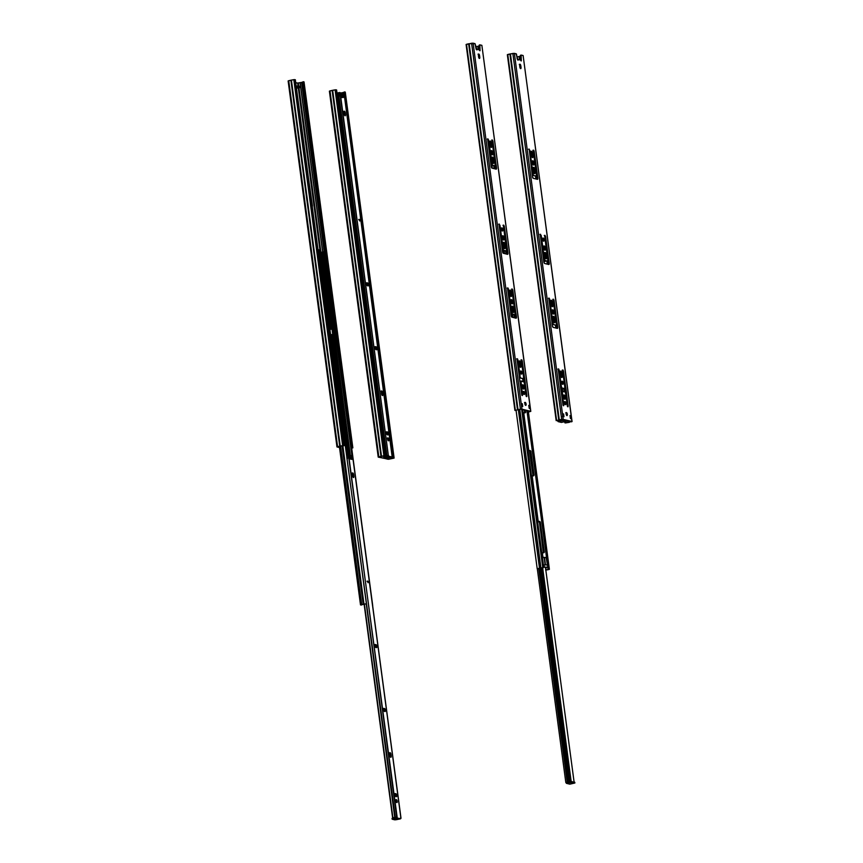 <?xml version="1.0" encoding="UTF-8"?>
<svg xmlns="http://www.w3.org/2000/svg" width="863" height="863" viewBox="0 0 863 863"><rect width="100%" height="100%" fill="white"/><g stroke="black" fill="none" stroke-linecap="round" stroke-linejoin="round"><path stroke-width="1.29" d="M533.28 164.887A2.147 0.82 78.4 0 0 533.42 163.258L534.078 163.129A2.147 0.82 -101.6 0 1 533.647 165.016A2.147 0.82 -101.6 0 1 532.352 162.697A2.147 0.82 -101.6 0 1 532.784 160.809A2.147 0.82 -101.6 0 1 534.078 163.129L533.42 163.258L532.449 161.036A2.147 0.82 78.4 0 1 533.42 163.258L533.269 164.909M566.15 412.924L567.228 413.657L567.045 415.588L566.15 412.924A1.532 0.583 78.4 0 1 566.689 414.38L566.646 415.394A1.532 0.583 78.4 0 0 566.689 414.38L567.347 414.24A1.532 0.583 -101.6 0 1 567.034 415.588A1.532 0.583 -101.6 0 1 566.106 413.938A1.532 0.583 -101.6 0 1 566.419 412.59A1.532 0.583 -101.6 0 1 567.347 414.24L566.689 414.38L566.117 412.902M565.189 404.434A1.564 0.593 78.4 0 0 565.233 403.399L565.901 403.269A1.564 0.593 -101.6 0 1 565.578 404.639A1.564 0.593 -101.6 0 1 564.629 402.956A1.564 0.593 -101.6 0 1 564.952 401.575A1.564 0.593 -101.6 0 1 565.901 403.269L565.233 403.399L564.65 401.888A1.564 0.593 78.4 0 1 565.233 403.399L565.125 404.607M563.744 395.232L565.168 396.505L564.92 399.245L563.766 397.735L563.744 395.232A2.179 0.831 78.4 0 1 564.682 397.476L564.531 399.148A2.179 0.831 78.4 0 0 564.682 397.476L565.351 397.336A2.179 0.831 -101.6 0 1 564.898 399.256A2.179 0.831 -101.6 0 1 563.582 396.904A2.179 0.831 -101.6 0 1 564.024 394.984A2.179 0.831 -101.6 0 1 565.351 397.336L564.682 397.476L563.69 395.211M562.406 384.24L562.471 384.078A1.564 0.593 78.4 0 0 562.514 383.043L563.183 382.902A1.564 0.593 -101.6 0 1 562.859 384.283A1.564 0.593 -101.6 0 1 561.921 382.589A1.564 0.593 -101.6 0 1 562.234 381.219A1.564 0.593 -101.6 0 1 563.183 382.902L562.514 383.043L561.932 381.532M553.161 313.938A2.147 0.82 78.4 0 0 553.302 312.309L553.97 312.169A2.147 0.82 -101.6 0 1 553.528 314.056A2.147 0.82 -101.6 0 1 552.234 311.737A2.147 0.82 -101.6 0 1 552.676 309.849A2.147 0.82 -101.6 0 1 553.97 312.169L553.302 312.309L552.331 310.076M544.639 250.054A2.147 0.82 78.4 0 0 544.78 248.425L545.448 248.296A2.147 0.82 -101.6 0 1 545.006 250.184A2.147 0.82 -101.6 0 1 543.712 247.864A2.147 0.82 -101.6 0 1 544.154 245.977A2.147 0.82 -101.6 0 1 545.448 248.296L544.78 248.425L543.809 246.203M543.312 241.122L543.377 240.96A1.564 0.593 78.4 0 0 543.42 239.925L544.089 239.785A1.564 0.593 -101.6 0 1 543.766 241.165A1.564 0.593 -101.6 0 1 542.816 239.472A1.564 0.593 -101.6 0 1 543.14 238.091A1.564 0.593 -101.6 0 1 544.089 239.785L543.42 239.925L542.838 238.415M568.814 422.32L568.027 422.439L567.8 420.766L567.897 422.46L568.814 422.32L568.631 420.971L568.814 422.32L569.537 422.126L569.407 421.166L569.537 422.126L571.047 421.565L568.814 422.32M520.616 56.203L519.192 56.494L519.645 59.849L519.192 56.494L519.99 56.365L520.475 60.054L520.357 56.278M569.31 422.32L565.341 422.913L565.999 422.784L565.837 421.511L565.999 422.784L565.384 421.597L565.535 422.665L564.866 422.805L564.726 421.737L565.416 422.935L569.31 422.32M557.358 420.41L559.267 419.839L510.432 53.894L558.739 419.947L509.914 53.991L507.768 54.498L556.592 420.443L507.347 54.682L556.182 420.637L557.358 420.41M556.915 420.518L558.512 420.141L556.915 420.518M517.174 56.829L517.703 59.536L517.174 56.829M558.609 420.119L560.152 419.806L558.609 420.119M569.31 421.133L569.44 422.147L569.31 421.133M519.073 56.516L519.515 59.817L519.073 56.516L517.336 56.818L519.073 56.516M567.671 420.734L567.897 422.46L567.671 420.734M566.16 422.773L567.897 422.46L566.16 422.773L565.988 421.478L566.16 422.773M570.065 415.901L570.562 418.382L570.065 415.901M571.284 421.629L562.536 419.461L571.328 421.651M561.889 419.494L560.152 419.806L561.889 419.494M523.14 55.696L572.061 421.554L571.457 421.824L563.194 419.321L514.37 53.377L512.849 53.452L561.673 419.407L563.194 419.321L514.37 53.377L516.214 53.83L517.455 59.471L518.134 60.119L518.048 59.45L517.768 60.032L517.261 58.706L516.462 54.056L514.262 53.355L510.432 53.894L559.267 419.839L561.673 419.407L512.849 53.452L507.422 54.725M520.874 60.151L518.048 59.45L520.874 60.151L520.961 60.82L520.313 55.739L520.616 55.221L520.335 56.117L520.993 55.976L521.274 55.081L520.616 55.221M518.048 59.45L517.498 59.579L518.048 59.45M520.864 60.281L520.335 56.117L520.993 55.976L521.317 60.906L521.133 55.124M563.28 416.581L562.611 414.013L563.615 413.96L562.956 414.1L563.28 416.581M534.305 173.625L533.399 167.649M532.277 156.386L531.543 151.295A1.564 0.593 -101.6 0 1 532.503 152.988L531.835 153.129A1.564 0.593 78.4 0 0 531.284 151.64L531.241 152.675A1.564 0.593 -101.6 0 1 531.554 151.295L532.503 152.988L532.935 156.246L532.277 156.386L531.835 153.129L532.503 152.988L532.935 156.246A1.564 0.593 -101.6 0 1 532.622 157.627A1.564 0.593 -101.6 0 1 531.673 155.933L531.241 152.675L532.007 157.066L532.935 156.246L532.255 157.444A1.564 0.593 78.4 0 0 532.277 156.386M556.937 328.35L553.194 299.741L556.462 323.345L557.131 323.215L554.089 300.378L553.42 300.507L554.089 300.378L557.131 323.215L556.462 323.345L556.657 324.164L557.325 324.035L557.131 323.215L557.056 327.153L557.714 327.012L557.325 324.035L557.714 327.012A1.564 0.593 -101.6 0 1 557.401 328.393A1.564 0.593 -101.6 0 1 557.293 328.382L553.161 327.368L557.412 328.382L557.714 327.012L557.056 327.153A1.564 0.593 78.4 0 1 556.969 328.307M555.535 325.157L552.428 323.938L548.836 298.663L552.104 322.266L552.773 322.136L549.72 299.299L548.9 299.407L549.72 299.299L552.773 322.136L552.104 322.266L552.956 322.956L552.773 322.136L552.363 323.625L552.956 322.956L552.805 324.499L553.463 324.369L553.032 323.485L553.463 324.369L552.805 324.499L555.578 325.135M561.489 377.422L560.594 371.446M562.471 384.078L562.514 383.043A1.564 0.593 78.4 0 0 561.953 381.554L563.054 382.309L562.87 384.283L561.953 381.554M564.736 388.684L564.78 386.851L564.736 388.684L560.928 387.66L558.523 368.933L560.411 385.675L558.307 369.882L558.782 369.062L560.637 386.149L561.295 386.02L559.17 370.087L561.295 386.02L560.637 386.149L561.479 386.797L561.295 386.02L560.874 387.401L561.479 386.797L561.241 388.134L561.91 388.005L561.543 387.271L561.91 388.005L561.241 388.134L564.111 388.803M563.14 405.524L561.479 391.554L565.114 391.867L565.729 393.884L565.168 391.888L562.288 391.176M567.509 406.602L562.644 370.529L562.881 370.011L563.539 371.166L562.644 370.756L564.78 386.753L562.665 370.95L563.14 370.13L564.995 387.228L565.653 387.088L563.539 371.166L565.653 387.088L564.995 387.228L565.837 387.875L565.653 387.088L565.179 388.016L565.901 393.452L566.57 393.323L565.837 387.875L566.57 393.323L565.923 394.208L566.57 393.323L565.923 394.208L567.498 406.041L568.167 405.901L566.592 394.067L567.951 406.84L565.74 393.981L567.336 405.89L562.708 370.691L567.466 406.322L568.167 405.901L568.027 406.807L567.53 406.462M552.05 306.624L551.144 300.658M553.151 313.949L553.302 312.309A2.147 0.82 78.4 0 0 552.374 310.108L553.798 311.349L553.55 314.046L552.406 312.557L552.385 310.087M554.186 322.665L553.28 316.689M547.013 261.284L543.906 260.054L540.551 234.261L544.251 258.264L543.582 258.393L540.54 235.556L541.198 235.416L544.434 259.083L543.582 258.393L544.251 258.264L544.51 259.612L543.841 259.741L544.434 259.083L544.283 260.626L544.941 260.486L544.51 259.612L544.877 260.464L547.617 261.155L544.283 260.626L547.056 261.262M548.415 264.477L544.769 235.459L545.567 236.494L544.693 236.279L544.985 235.34L545.567 236.494L548.609 259.332L547.94 259.472L544.898 236.635L545.567 236.494L548.803 260.151L547.94 259.472L548.803 260.151L549.192 263.139L548.534 263.269L548.134 260.292L548.803 260.151L549.192 263.139A1.564 0.593 -101.6 0 1 548.879 264.51A1.564 0.593 -101.6 0 1 548.771 264.51L544.639 263.495A1.564 0.593 -101.6 0 1 543.809 261.802L540.335 235.211L543.927 262.406L544.639 263.495L548.771 264.51L549.192 263.139L548.534 263.269A1.564 0.593 78.4 0 1 548.447 264.434M545.664 258.792L544.758 252.816M544.629 250.076L544.78 248.425A2.147 0.82 78.4 0 0 543.852 246.235L545.276 247.476L545.028 250.173L543.884 248.684L543.863 246.214M543.377 240.96L543.42 239.925A1.564 0.593 78.4 0 0 542.859 238.436L543.96 239.191L543.776 241.155L542.859 238.436M533.312 150.723L533.712 150.216L534.197 151.327L537.832 177.972L537.164 178.102L537.832 177.972L537.433 174.984L536.764 175.124L537.25 174.175L536.581 174.304L537.25 174.175L534.197 151.327L533.334 151.122L536.376 173.959L533.334 151.122L533.55 150.173L534.197 151.327L533.528 151.467L537.164 178.102A1.564 0.593 78.4 0 1 537.077 179.267L533.302 150.691M536.311 175.987L536.376 173.959L536.311 175.987L532.913 175.459L532.503 174.736L529.181 149.094L532.439 176.635L529.192 149.094L532.223 173.226L532.881 173.096L529.839 150.259L532.881 173.096L532.223 173.226L533.075 173.916L532.881 173.096L532.482 174.585L533.075 173.916L532.913 175.459L533.582 175.318L533.151 174.445L533.582 175.318L532.913 175.459L535.696 176.095M520.324 68.457L519.623 64.531M572.061 421.554L523.118 55.534L571.953 421.489L562.935 419.299L556.279 420.54M523.118 55.534L521.274 55.081L523.118 55.534M563.992 416.753L562.892 416.484L562.514 413.69L562.892 416.484L563.992 416.753L563.615 413.96L563.992 416.753M562.568 413.744L563.615 413.96L562.514 413.69L562.946 416.516L562.288 416.635M570.022 415.545L571.123 415.815L571.489 418.609L571.123 415.815L570.022 415.545L570.389 418.339L570.022 415.545M570.605 418.663L571.425 418.598M520.346 68.393A1.424 0.55 78.4 0 0 520.357 67.508L521.025 67.379A1.424 0.55 -101.6 0 1 520.734 68.63A1.424 0.55 -101.6 0 1 519.871 67.087L519.655 65.491A1.424 0.55 -101.6 0 1 519.947 64.24A1.424 0.55 -101.6 0 1 520.81 65.782L520.152 65.912A1.424 0.55 78.4 0 0 519.677 64.606M520.81 65.782L521.025 67.379L520.357 67.508L520.152 65.912L520.81 65.782L520.637 68.63L519.634 64.973L520.162 64.294L520.81 65.782M537.832 177.972A1.564 0.593 -101.6 0 1 537.509 179.342A1.564 0.593 -101.6 0 1 537.401 179.342L533.28 178.328L537.52 179.342L537.832 177.972M533.28 178.328A1.564 0.593 -101.6 0 1 532.439 176.635L533.28 178.328M545.772 257.584L546.441 257.454A1.564 0.593 -101.6 0 1 546.128 258.824A1.564 0.593 -101.6 0 1 545.179 257.142L544.747 253.873A1.564 0.593 -101.6 0 1 545.06 252.503A1.564 0.593 -101.6 0 1 546.009 254.186L545.34 254.326A1.564 0.593 78.4 0 0 544.78 252.837L545.427 252.676L546.009 254.186L546.441 257.454L545.772 257.584L545.34 254.326L546.009 254.186L546.473 258.026L545.761 258.652A1.564 0.593 78.4 0 0 545.772 257.584M547.832 260.432L544.693 236.279L547.832 260.432M554.262 322.503A1.564 0.593 78.4 0 0 554.294 321.457L554.963 321.327L554.758 322.643L554.024 322.136L553.269 317.757A1.564 0.593 -101.6 0 1 553.582 316.376A1.564 0.593 -101.6 0 1 554.531 318.069L553.863 318.199A1.564 0.593 78.4 0 0 553.302 316.71L554.305 317.185L554.963 321.327L554.294 321.457L553.863 318.199L554.531 318.069L554.963 321.327A1.564 0.593 -101.6 0 1 554.65 322.697A1.564 0.593 -101.6 0 1 553.701 321.014L553.302 316.721M552.115 306.462A1.564 0.593 78.4 0 0 552.158 305.426L552.827 305.286L552.622 306.602L551.889 306.106L551.123 301.716A1.564 0.593 -101.6 0 1 551.446 300.335A1.564 0.593 -101.6 0 1 552.396 302.028L551.727 302.169A1.564 0.593 78.4 0 0 551.166 300.68L552.169 301.155L552.827 305.286L552.158 305.426L551.727 302.169L552.396 302.028L552.827 305.286A1.564 0.593 -101.6 0 1 552.503 306.667A1.564 0.593 -101.6 0 1 551.565 304.973L551.166 300.68M561.543 392.385L562.147 391.78L561.479 391.91L561.565 393.161L562.234 393.021L562.201 392.244L561.543 392.385M561.576 393.248L562.234 393.021L561.576 393.248L563.14 404.963L563.798 404.823L562.245 393.118L561.576 393.248M563.151 405.373L563.798 404.823L563.582 405.761L562.935 404.607L561.36 392.773L562.967 404.812L563.722 405.642L562.234 391.209M561.177 391.985L560.454 386.548L561.177 391.985M560.421 385.772L560.454 386.548L560.421 385.772M561.835 372.827L562.266 376.085L561.608 376.225L561.166 372.956L561.835 372.827L561.166 372.956A1.564 0.593 78.4 0 0 560.616 371.478L560.885 371.133A1.564 0.593 -101.6 0 1 561.835 372.827L562.266 376.085A1.564 0.593 -101.6 0 1 561.953 377.465A1.564 0.593 -101.6 0 1 561.004 375.772L560.572 372.514A1.564 0.593 -101.6 0 1 560.885 371.133L561.835 372.827M561.565 377.26A1.564 0.593 78.4 0 0 561.608 376.225L562.266 376.085L562.072 377.401L561.23 376.646L560.616 371.478M551.932 322.697L552.331 325.675L551.932 322.697M548.857 299.083L551.91 321.921L548.857 299.083L549.073 298.134L549.72 299.299L549.148 298.145L548.857 299.083M556.365 324.305L556.139 325.027L556.365 324.305M556.268 322.999L553.215 300.162L556.268 322.999M553.215 300.162L553.431 299.213L554.089 300.378L553.507 299.213L553.215 300.162M553.161 327.368A1.564 0.593 -101.6 0 1 552.331 325.675L553.161 327.368M533.981 169.159A1.564 0.593 78.4 0 0 533.42 167.67L533.69 167.336A1.564 0.593 -101.6 0 1 534.639 169.019L533.981 169.159L534.413 172.417L535.082 172.287L534.639 169.019L533.981 169.159M533.42 167.67L533.377 168.706A1.564 0.593 -101.6 0 1 533.701 167.336L535.082 172.287A1.564 0.593 -101.6 0 1 534.758 173.657A1.564 0.593 -101.6 0 1 533.809 171.974L533.377 168.706L534.143 173.096L534.877 173.603L535.082 172.287L534.413 172.417A1.564 0.593 78.4 0 1 534.37 173.452M534.078 163.129L533.809 164.93L532.967 164.531L532.622 160.896L534.078 163.129M565.901 403.269L565.697 404.585L565.082 404.294L564.834 401.629L565.901 403.269M545.761 258.652L544.78 252.837M492.018 154.693A2.147 0.82 78.4 0 0 492.158 153.064L492.827 152.934A2.147 0.82 -101.6 0 1 492.385 154.822A2.147 0.82 -101.6 0 1 491.09 152.503A2.147 0.82 -101.6 0 1 491.522 150.615A2.147 0.82 -101.6 0 1 492.827 152.934L492.158 153.064L491.187 150.842A2.147 0.82 78.4 0 1 492.158 153.064L492.007 154.714M524.887 402.73L525.88 403.194L525.783 405.394L524.887 402.73A1.532 0.583 78.4 0 1 525.427 404.186L525.384 405.2A1.532 0.583 78.4 0 0 525.427 404.186L526.085 404.046A1.532 0.583 -101.6 0 1 525.783 405.394A1.532 0.583 -101.6 0 1 524.855 403.744A1.532 0.583 -101.6 0 1 525.168 402.395A1.532 0.583 -101.6 0 1 526.085 404.046L525.427 404.186L524.855 402.708M523.927 394.24A1.564 0.593 78.4 0 0 523.97 393.204L524.639 393.075A1.564 0.593 -101.6 0 1 524.316 394.445A1.564 0.593 -101.6 0 1 523.377 392.762A1.564 0.593 -101.6 0 1 523.69 391.381A1.564 0.593 -101.6 0 1 524.639 393.075L523.97 393.204L523.399 391.694A1.564 0.593 78.4 0 1 523.97 393.204L523.863 394.413M522.482 385.038L523.917 386.311L523.658 389.062L522.503 387.541L522.482 385.038A2.179 0.831 78.4 0 1 523.42 387.282L523.269 388.954A2.179 0.831 78.4 0 0 523.42 387.282L524.089 387.142A2.179 0.831 -101.6 0 1 523.647 389.062A2.179 0.831 -101.6 0 1 522.331 386.71A2.179 0.831 -101.6 0 1 522.773 384.79A2.179 0.831 -101.6 0 1 524.089 387.142L523.42 387.282L522.439 385.017M521.144 374.046L521.22 373.884A1.564 0.593 78.4 0 0 521.252 372.848L521.921 372.708A1.564 0.593 -101.6 0 1 521.608 374.089A1.564 0.593 -101.6 0 1 520.659 372.395A1.564 0.593 -101.6 0 1 520.972 371.025A1.564 0.593 -101.6 0 1 521.921 372.708L521.252 372.848L520.68 371.338M511.899 303.744A2.147 0.82 78.4 0 0 512.039 302.115L512.708 301.974A2.147 0.82 -101.6 0 1 512.277 303.862A2.147 0.82 -101.6 0 1 510.982 301.543A2.147 0.82 -101.6 0 1 511.414 299.655A2.147 0.82 -101.6 0 1 512.708 301.974L512.039 302.115L511.069 299.882M503.377 239.86A2.147 0.82 78.4 0 0 503.517 238.231L504.186 238.102A2.147 0.82 -101.6 0 1 503.755 239.99A2.147 0.82 -101.6 0 1 502.449 237.67A2.147 0.82 -101.6 0 1 502.892 235.782A2.147 0.82 -101.6 0 1 504.186 238.102L503.517 238.231L502.546 236.009M502.05 230.928L502.115 230.766A1.564 0.593 78.4 0 0 502.158 229.731L502.827 229.59A1.564 0.593 -101.6 0 1 502.503 230.971A1.564 0.593 -101.6 0 1 501.565 229.278A1.564 0.593 -101.6 0 1 501.878 227.897A1.564 0.593 -101.6 0 1 502.827 229.59L502.158 229.731L501.586 228.22M479.353 46.009L477.94 46.3L478.382 49.655L477.94 46.3L478.728 46.171L479.213 49.86L479.094 46.084M494.693 165.858L495.103 168.889L494.693 165.858M494.262 168.684L493.884 165.815L494.262 168.684M516.096 410.216L518.005 409.645L469.17 43.7L517.487 409.752L468.652 43.797L466.505 44.304L515.33 410.249L466.096 44.488L514.92 410.443L516.096 410.216M515.653 410.324L517.261 409.947L515.653 410.324M475.912 46.634L476.279 49.374L475.912 46.634M491.025 163.334L491.619 167.767L491.025 163.334M492.126 168.156L491.748 165.286L492.126 168.156M517.347 409.925L518.89 409.612L517.347 409.925M495.858 168.975L492.061 140.54L495.858 168.975M495.135 164.283L495.772 169.062L495.135 164.283M477.811 46.322L478.253 49.623L477.811 46.322L476.074 46.634L477.811 46.322M491.921 152.039L492.19 154.046L491.921 152.039M493.755 165.782L494.132 168.652L493.755 165.782M491.921 165.329L492.298 168.199L491.921 165.329M528.803 405.707L529.299 408.188L528.803 405.707M529.817 411.575L528.393 411.899L529.817 411.575M530.022 411.435L521.274 409.267L530.022 411.435M520.626 409.299L518.89 409.612L520.626 409.299M481.888 45.512L530.799 411.36L528.415 412.039L530.767 411.327L521.932 409.138L473.107 43.182L471.586 43.258L520.421 409.213L521.932 409.138L473.107 43.182L474.952 43.635L476.203 49.288L476.872 49.925L476.786 49.256L475.038 43.679L469.17 43.7L518.005 409.645L520.421 409.213L471.586 43.258L466.16 44.531M479.612 49.957L476.786 49.256L479.612 49.957L479.699 50.626L479.051 45.545L479.353 45.027L479.073 45.922L479.742 45.782L480.022 44.887L479.353 45.027M476.786 49.256L476.236 49.385L476.786 49.256M479.601 50.086L479.073 45.922L479.742 45.782L480.065 50.712L479.871 44.93M522.029 406.387L521.36 403.819L522.363 403.765L521.694 403.906L522.029 406.387M493.043 163.431L492.137 157.454M491.015 146.192L490.292 141.111A1.564 0.593 -101.6 0 1 491.241 142.794L490.583 142.934A1.564 0.593 78.4 0 0 490.022 141.446L489.979 142.481A1.564 0.593 -101.6 0 1 490.303 141.101L491.241 142.794L491.683 146.052L491.015 146.192L490.583 142.934L491.241 142.794L491.683 146.052A1.564 0.593 -101.6 0 1 491.36 147.433A1.564 0.593 -101.6 0 1 490.411 145.739L489.979 142.481L490.745 146.872L491.683 146.052L490.993 147.249A1.564 0.593 78.4 0 0 491.015 146.192M515.686 318.156L511.932 289.547L515.211 313.15L515.869 313.021L512.827 290.184L512.158 290.313L512.827 290.184L515.869 313.021L515.211 313.15L516.063 313.841L515.869 313.021L516.063 313.841L515.394 313.97L515.794 316.958L516.462 316.818L516.063 313.841L516.462 316.818A1.564 0.593 -101.6 0 1 516.139 318.199A1.564 0.593 -101.6 0 1 516.031 318.188L511.91 317.174L516.15 318.188L516.462 316.818L515.794 316.958A1.564 0.593 78.4 0 1 515.707 318.113M514.272 314.963L511.133 313.582L507.573 288.469M520.238 367.228L519.332 361.252M521.22 373.884L521.252 372.848A1.564 0.593 78.4 0 0 520.702 371.36L521.705 371.834L521.608 374.089L520.702 371.36M519.623 377.207L517.261 358.738L519.159 375.481L517.045 359.688L517.606 358.976L519.375 375.955L520.044 375.826L517.919 359.893L520.044 375.826L519.375 375.955L519.558 376.743L520.044 375.826L519.623 377.207L520.281 377.077L519.623 377.207L519.979 377.94L519.623 377.207M521.878 395.33L520.216 381.36L523.852 381.673L524.467 383.69L523.906 381.705L521.025 380.982M526.247 396.408L521.381 360.335M523.474 378.49L523.528 376.656L523.474 378.49L522.805 378.63L519.979 377.94L520.648 377.811L520.281 377.077L520.648 377.811L519.979 377.94L522.849 378.609M510.788 296.441L509.882 290.464M511.888 303.754L512.039 302.115A2.147 0.82 78.4 0 0 511.123 299.914L512.536 301.155L512.288 303.862L511.155 302.363L511.133 299.903M512.924 312.471L512.029 306.494M502.59 249.558L499.289 224.067L502.989 248.069L502.32 248.199L499.278 225.362L499.947 225.232L503.183 248.889L502.32 248.199L503.183 248.889L502.59 249.558L502.514 249.019L503.183 248.889L503.021 250.432L502.59 249.558M507.164 254.283L503.517 225.265L504.305 226.3L503.431 226.095L503.733 225.146L504.305 226.3L507.347 249.148L506.689 249.278L503.636 226.44L504.305 226.3L507.541 249.957L506.689 249.278L507.541 249.957L507.94 252.945L507.271 253.075L506.872 250.097L507.541 249.957L507.94 252.945A1.564 0.593 -101.6 0 1 507.617 254.315A1.564 0.593 -101.6 0 1 507.509 254.315L503.377 253.301A1.564 0.593 -101.6 0 1 502.546 251.608L499.073 225.016L502.676 252.212L503.377 253.301L507.509 254.315L507.94 252.945L507.271 253.075A1.564 0.593 78.4 0 1 507.185 254.24M505.75 251.09L503.021 250.432L503.69 250.292L503.248 249.418L503.625 250.27L506.354 250.96L503.021 250.432L505.75 251.09L506.581 250.238L506.408 250.96M504.402 248.598L503.507 242.622M503.366 239.882L503.517 238.231A2.147 0.82 78.4 0 0 502.6 236.041L504.014 237.282L503.765 239.979L502.622 238.49L502.611 236.02M502.115 230.766L502.158 229.731A1.564 0.593 78.4 0 0 501.597 228.242L502.698 228.997L502.514 230.971L501.597 228.242M495.794 169.116L492.05 140.496L492.288 139.979L492.935 141.133L492.05 140.723L495.211 165.07L495.049 165.793L492.32 165.135L488.577 140.065L487.919 140.194L487.789 139.019L488.577 140.065L487.692 139.644L491.176 166.44L487.714 139.849L488.005 138.911L488.577 140.065L491.63 162.902L490.961 163.031L487.919 140.194L490.961 163.031L491.63 162.902L491.155 163.851L490.961 163.031L491.813 163.722L491.22 164.391L492.32 165.135L491.284 164.693L494.326 165.923L491.662 165.264L494.326 165.923L495.233 165.372L492.363 139.979L495.319 164.11L495.988 163.981L492.935 141.133L495.988 163.981L495.319 164.11L495.513 164.93L495.988 163.981L495.912 167.907L496.57 167.778L496.171 164.79L496.57 167.778A1.564 0.593 -101.6 0 1 496.257 169.148A1.564 0.593 -101.6 0 1 496.149 169.148L492.018 168.134L496.268 169.148L496.57 167.778L495.912 167.907A1.564 0.593 78.4 0 1 495.815 169.072M495.049 165.793L494.434 165.901M479.062 58.263L478.361 54.337M530.799 411.36L481.867 45.34L530.691 411.295L521.684 409.105L515.017 410.346M481.867 45.34L480.022 44.887L481.867 45.34M522.73 406.559L521.63 406.29L521.263 403.496L521.63 406.29L522.73 406.559L522.363 403.765L522.73 406.559M521.306 403.56L522.363 403.765L521.263 403.496L521.694 406.322M528.76 405.351L529.86 405.621L530.238 408.415L529.86 405.621L528.76 405.351L529.138 408.145L528.76 405.351M529.343 408.469L530.162 408.404M479.084 58.199A1.424 0.55 78.4 0 0 479.105 57.314L479.763 57.185A1.424 0.55 -101.6 0 1 479.472 58.436A1.424 0.55 -101.6 0 1 478.609 56.893L478.404 55.297A1.424 0.55 -101.6 0 1 478.695 54.045A1.424 0.55 -101.6 0 1 479.558 55.588L478.889 55.717A1.424 0.55 78.4 0 0 478.415 54.412M479.558 55.588L479.763 57.185L479.105 57.314L478.889 55.717L479.558 55.588L479.375 58.436L478.372 54.779L478.911 54.099L479.558 55.588M492.018 168.134A1.564 0.593 -101.6 0 1 491.176 166.44L492.018 168.134M504.521 247.39L505.179 247.26A1.564 0.593 -101.6 0 1 504.866 248.63A1.564 0.593 -101.6 0 1 503.916 246.947L503.485 243.679A1.564 0.593 -101.6 0 1 503.798 242.309A1.564 0.593 -101.6 0 1 504.747 243.992L504.078 244.132A1.564 0.593 78.4 0 0 503.528 242.643L504.165 242.481L504.747 243.992L505.179 247.26L504.521 247.39L504.078 244.132L504.747 243.992L505.211 247.832L504.499 248.458A1.564 0.593 78.4 0 0 504.521 247.39M506.581 250.238L503.431 226.095L506.581 250.238M513 312.309A1.564 0.593 78.4 0 0 513.043 311.263L513.701 311.133L513.507 312.449L512.773 311.942L512.007 307.562A1.564 0.593 -101.6 0 1 512.32 306.182A1.564 0.593 -101.6 0 1 513.269 307.875L512.6 308.005A1.564 0.593 78.4 0 0 512.05 306.516L513.054 306.991L513.701 311.133L513.043 311.263L512.6 308.005L513.269 307.875L513.701 311.133A1.564 0.593 -101.6 0 1 513.388 312.514A1.564 0.593 -101.6 0 1 512.439 310.82L512.05 306.527M510.864 296.268A1.564 0.593 78.4 0 0 510.896 295.232L511.565 295.092L511.36 296.408L510.626 295.912L509.871 291.521A1.564 0.593 -101.6 0 1 510.184 290.141A1.564 0.593 -101.6 0 1 511.133 291.834L510.465 291.974A1.564 0.593 78.4 0 0 509.904 290.486L510.907 290.96L511.565 295.092L510.896 295.232L510.465 291.974L511.133 291.834L511.565 295.092A1.564 0.593 -101.6 0 1 511.252 296.473A1.564 0.593 -101.6 0 1 510.303 294.779L509.904 290.486M521.392 360.367L523.517 376.559L521.403 360.756L521.63 359.817L522.277 360.971L521.608 361.112L521.878 359.936L523.733 377.034L524.402 376.904L522.277 360.971L524.402 376.904L523.733 377.034L524.585 377.681L524.402 376.904L523.917 377.821L524.639 383.269L525.308 383.129L524.585 377.681L525.308 383.129L524.661 384.013L525.308 383.129L524.661 384.013L526.247 395.847L526.905 395.707L525.33 383.873L526.689 396.646L524.477 383.787L526.074 395.696L521.457 360.497L526.203 396.128L526.905 395.707L526.775 396.613L526.268 396.268M520.281 382.19L520.885 381.586L520.216 381.726L520.303 382.967L520.972 382.827L520.95 382.05L520.281 382.19M520.313 383.053L520.972 382.827L520.313 383.053L521.878 394.769L522.547 394.628L520.982 382.924L520.313 383.053M521.899 395.178L522.547 394.628L522.32 395.567L521.673 394.413L520.098 382.579L521.673 394.413L522.471 395.448L520.972 381.014M519.914 381.791L519.192 376.354L519.914 381.791M519.17 375.578L519.192 376.354L519.17 375.578M520.572 362.633L521.015 365.89L520.346 366.031L519.914 362.762L520.572 362.633L519.914 362.762A1.564 0.593 78.4 0 0 519.353 361.284L519.623 360.939A1.564 0.593 -101.6 0 1 520.572 362.633L521.015 365.89A1.564 0.593 -101.6 0 1 520.691 367.271A1.564 0.593 -101.6 0 1 519.742 365.578L519.31 362.32A1.564 0.593 -101.6 0 1 519.634 360.939L520.572 362.633M520.303 367.066A1.564 0.593 78.4 0 0 520.346 366.031L521.015 365.89L520.702 367.271L519.968 366.451L519.353 361.284M510.669 312.503L511.069 315.48L510.669 312.503M514.326 314.941L514.542 317.821L514.165 314.952L515.082 314.65L515.006 312.805L511.964 289.968L515.103 314.11L514.931 314.833L511.543 314.305L514.877 314.833L511.112 313.431L512.212 314.175L511.705 312.762L511.112 313.431L511.77 313.291L511.511 311.942L510.842 312.072L511.705 312.762L508.469 289.105L507.8 289.234L510.842 312.072L511.511 311.942L508.156 288.188L507.595 288.889L510.648 311.726L507.595 288.889L507.822 287.94L508.469 289.105L507.584 288.479M511.964 289.968L512.18 289.019L512.827 290.184L512.255 289.029L511.964 289.968M511.91 317.174A1.564 0.593 -101.6 0 1 511.069 315.48L511.91 317.174M492.719 158.965A1.564 0.593 78.4 0 0 492.158 157.476L492.428 157.142A1.564 0.593 -101.6 0 1 493.388 158.824L492.719 158.965L493.151 162.222L493.819 162.093L493.388 158.824L492.719 158.965M492.158 157.476L492.115 158.512A1.564 0.593 -101.6 0 1 492.439 157.142L493.819 162.093A1.564 0.593 -101.6 0 1 493.496 163.463A1.564 0.593 -101.6 0 1 492.557 161.78L492.115 158.512L492.881 162.902L493.614 163.409L493.819 162.093L493.151 162.222A1.564 0.593 78.4 0 1 493.107 163.269M492.827 152.934L492.676 154.585L491.705 154.337L491.371 150.701L492.827 152.934M524.639 393.075L524.531 394.272L523.819 394.1L523.571 391.446L524.639 393.075M504.499 248.458L503.528 242.643M533.377 150.863L537.142 179.073L533.377 150.863M544.747 236.031L548.512 264.24L544.747 236.031M553.269 299.903L557.034 328.113L553.269 299.903M563.043 414.79L563.064 416.074L563.043 414.79M564.639 391.748L564.24 388.792L564.639 391.748M556.15 328.102L555.75 325.114L556.15 328.102M547.617 264.229L547.228 261.241L547.617 264.229M536.257 179.062L535.858 176.074L536.257 179.062M535.535 176.106L535.923 178.975L535.535 176.106M546.894 261.273L547.282 264.143L546.894 261.273M555.416 325.146L555.804 328.016L555.416 325.146M563.917 388.792L564.294 391.662L563.917 388.792M562.752 391.284L562.374 388.415L562.752 391.284M561.586 388.221L561.986 391.241L561.586 388.221M544.359 261.64L544.575 260.702L545.254 261.349L543.766 261.521L544.898 261.543M544.445 261.586L545.34 260.885L545.006 261.532M552.967 324.542L552.169 324.531L552.967 324.542M533.377 175.577L532.298 175.556L533.377 175.577M502.978 250.41L503.356 253.291L502.978 250.41M511.5 314.294L511.878 317.163L511.5 314.294M524.273 410.011L524.639 412.784L524.273 410.011M541.511 567.843L539.494 568.156L518.35 409.688L539.494 568.156L537.218 568.825L540.227 568.037L519.084 409.58L540.227 568.037L543.215 567.746L541.511 567.843M503.485 225.836L507.25 254.046L503.485 225.836M512.007 289.709L515.772 317.918L512.007 289.709M545.804 570.033L545.804 567.325L546.15 569.936L548.663 569.407L547.768 567.444L548.447 567.304L543.323 567.207L547.768 567.444L547.951 568.771L549.31 569.256L528.188 410.982L549.397 569.31L548.76 569.558L549.397 569.31L548.631 568.631L547.951 568.771L548.663 569.407L545.621 570.065M546.721 569.936L548.76 569.558L546.721 569.936M543.614 566.969L544.175 567.11L543.377 564.726L544.024 564.866L544.326 567.12L544.024 564.866L544.326 567.12L543.161 565.999L543.215 567.746L543.161 565.999L543.614 566.969M548.145 565.038L544.024 564.866L547.52 564.931L547.822 567.196L544.326 567.12L547.822 567.196L547.854 564.963L548.156 567.228L547.153 557.584L548.145 565.038M543.269 563.884L522.579 409.591L543.269 563.884M548.447 567.304L548.631 568.631L548.447 567.304M533.043 475.901L529.461 450.669L530.206 450.518L528.124 450.346L523.722 412.762L528.609 450.475L523.086 412.622L523.722 412.762L528.76 450.486L530.842 451.187L530.098 451.349L533.302 475.297L534.046 475.146L530.842 451.187L529.461 450.669L530.821 451.058L534.046 475.146L532.137 475.772L538.07 521.381L532.137 475.772L538.221 521.403L540.303 522.104L539.558 522.255L543.571 552.234L544.316 552.083L540.303 522.104L538.922 521.586L540.281 521.975L544.316 552.083L542.396 552.708L542.881 557.39L542.244 552.687L543.032 557.412L546.851 557.52L527.271 410.756L547.153 557.584L546.473 557.725L547.153 557.584L546.527 557.476L526.937 410.669L546.527 557.476L542.881 557.39L541.759 552.568L543.852 552.73M523.377 381.554L522.978 378.598L523.377 381.554M514.887 317.908L514.488 314.919L514.887 317.908M506.365 254.035L505.966 251.047L506.365 254.035M505.642 251.079L506.02 253.949L505.642 251.079M522.654 378.609L523.043 381.478L522.654 378.609M542.266 556.894L542.881 557.39L542.266 556.894M537.962 568.728L540.529 568.113L537.962 568.728M542.536 557.563L546.182 557.649L542.536 557.563M543.312 552.838L539.537 522.126L537.617 521.554M524.639 412.892L524.607 410.087L524.898 412.287L525.643 412.136L525.394 410.292L525.632 412.385L523.722 412.762L525.179 412.794M513 317.444L512.622 314.574L513 317.444M511.835 314.38L512.212 317.25L511.835 314.38M504.477 253.571L504.1 250.702L504.477 253.571M503.312 250.507L503.69 253.377L503.312 250.507M547.433 564.931L546.182 557.649L547.433 564.931M524.726 412.838L525.643 412.136L525.287 412.784M533.69 475.793L534.046 475.146L533.129 475.847M537.541 521.543L539.666 521.435L537.584 521.263L531.489 475.632L533.582 475.804M543.399 552.784L544.316 552.083L543.96 552.719M521.662 409.364L542.784 567.638L521.662 409.364M519.774 409.461L540.907 567.854L519.774 409.461M516.085 410.464L537.218 568.825L516.085 410.464M544.499 557.606L545.481 564.887L544.499 557.606M559.807 420.205L562.6 419.483L566.387 420.561L562.503 419.947L558.275 420.551L558.102 421.608L562.6 420.68L562.503 419.947L562.6 420.68L563.927 420.594L563.83 419.86L563.927 420.594L566.408 421.209L566.311 420.475L566.495 421.263L561.403 422.417L558.102 421.608L563.366 420.572L566.473 421.23L561.403 422.417L558.102 421.608L557.444 420.702L559.807 420.205M562.212 420.011L562.147 419.461L562.212 420.011M561.23 419.612L560.109 420.281L561.23 419.612M561.856 391.263L561.446 388.188L561.856 391.263M544.542 261.467L544.434 260.658L544.542 261.467M517.196 58.231L517.595 59.558L517.023 58.253M568.167 781.943L567.185 782.083L538.674 568.415L567.185 782.083L566.365 782.612L571.058 781.662L542.493 567.876L571.026 781.662L574.769 782.277L570.864 781.695L566.635 782.299L566.462 783.345L570.961 782.428L570.864 781.695L570.961 782.428L572.298 782.342L572.201 781.608L572.298 782.342L574.78 782.946L574.682 782.223L574.866 783L569.763 784.165L566.462 783.345L571.921 782.31L574.78 782.946L569.763 784.165L566.462 783.345L565.815 782.45L568.167 781.943L539.655 568.253L568.167 781.943L568.944 781.705L540.443 568.124L568.944 781.705L568.167 781.943M570.583 781.749L542.029 567.768L570.583 781.749M541.123 567.973L569.634 781.662L568.48 782.018L569.634 781.662L568.944 781.705L569.634 781.662L541.123 567.973M574.1 782.072L545.448 567.315L574.1 782.072M545.125 564.887L544.154 557.606L545.125 564.887M543.496 552.665L539.375 521.835L543.496 552.665M533.226 475.729L529.914 450.907L533.226 475.729M542.665 567.865L571.187 781.641L542.665 567.865M381.468 456.354L379.213 456.905L381.468 456.354M329.407 91.133L330 90.906L378.825 456.851L383.906 455.815L381.5 456.247L332.665 90.291L335.081 89.86L383.906 455.815L335.081 89.86L335.685 89.784L384.952 455.761L336.592 89.925L385.416 455.869L336.592 89.925L335.081 89.86L332.395 90.345L381.5 456.247L332.665 90.291L381.23 456.3L332.395 90.345L330 90.906L378.825 456.851L380.971 456.354L332.147 90.399L329.396 91.176L378.221 457.12L388.609 459.267L378.221 457.12M393.366 458.134L344.736 91.931L344.067 92.071L345.135 100.119L344.067 92.071L344.736 91.931L394.035 458.005L345.2 92.05L394.111 458.048L388.609 459.267L394.067 458.102L391.77 458.533L391.586 457.196L391.77 458.533L393.377 458.145M384.758 456.009L382.385 456.214L387.045 455.632L384.262 456.171L386.904 455.502L339.073 97.001L338.167 94.337L338.728 98.555L337.843 92.88L336.883 93.107M343.204 93.7L343.798 93.582L343.118 93.722L342.945 92.578L343.021 93.905L341.575 94.11L341.306 92.913L341.468 94.132L341.306 92.913L340.464 93.064L342.848 92.611L343.021 93.905L341.575 94.11L341.424 92.902L342.945 92.578L343.01 97.573M391.673 458.555L390.259 458.846L390.076 457.509L390.13 458.868L391.673 458.555L391.5 457.217L391.673 458.555M389.957 457.53L390.13 458.868L389.957 457.53M384.952 455.761L383.906 455.815L384.952 455.761M378.986 456.98L387.757 459.213L387.595 458.016L387.757 459.213L378.986 456.98M388.231 457.886L388.404 459.181L387.757 459.213L390.13 458.868L388.404 459.181L388.231 457.886M341.813 96.796L340.497 93.182L341.813 96.796M344.1 92.309L342.945 92.578L344.1 92.309M336.343 92.934L336.926 92.837M340.216 446.16L337.951 446.71L340.216 446.16M288.145 80.939L288.738 80.712L337.573 446.656L342.654 445.621L340.238 446.052L291.403 80.097L293.819 79.666L342.654 445.621L293.819 79.666L294.434 79.59L343.69 445.567L295.329 79.73L344.164 445.675L295.329 79.73L293.819 79.666L291.144 80.151L340.238 446.052L291.403 80.097L339.968 446.106L291.144 80.151L288.738 80.712L337.573 446.656L339.72 446.16L290.885 80.205L288.134 80.982L336.969 446.926L339.526 447.595L336.969 446.926M352.104 447.94L303.474 81.737L302.805 81.877L325.427 251.37L302.805 81.877L303.474 81.737L352.773 447.811L303.949 81.856L352.848 447.854L351.716 448.199L352.848 447.843L352.115 447.951M343.496 445.815L344.164 445.675L343.496 445.815M324.272 251.705L301.683 82.384L324.186 251.726L301.586 82.417L300.044 82.719L322.633 251.996L300.68 87.39L296.322 87.131L297.767 86.753L297.659 85.955L296.98 87.012L296.214 86.332L297.659 85.955L297.767 86.753L300.68 87.39L300.551 86.58L297.951 85.933L298.059 86.732L297.659 85.955L300.551 86.58L300.044 82.719L298.318 83.031L298.727 86.127L298.318 83.031L297.67 83.064L301.683 82.384L324.272 251.705L323.215 251.91L324.715 251.467L351.921 455.373L324.283 251.705M322.751 251.974L300.173 82.708L322.751 251.974M342.859 445.707L341.122 446.02L342.859 445.707M343.69 445.567L342.654 445.621L343.69 445.567M296.473 88.242L300.54 87.433L296.473 88.242M337.735 446.786L339.483 447.282L337.735 446.786M298.932 87.67L320.917 252.406L298.932 87.67M320.249 252.33L298.296 87.821L320.249 252.33M295.081 82.74L297.67 83.064L298.048 85.955L297.67 83.064L295.675 82.643M300.572 86.591L300.68 87.39M302.837 82.114L301.683 82.384L302.837 82.114M312.277 206.689A1.564 0.593 -101.6 0 0 312.374 205.502L308.436 177.951L312.266 206.699M384.984 452.611L386.106 452.568L338.868 98.555L386.106 452.568L384.963 452.611M392.255 454.283L345.146 100.194M338.868 98.555L337.746 98.609L338.868 98.555M361.144 604.639L340.011 446.203L361.144 604.639L360.507 604.887L361.144 604.639M360.605 604.952L366.387 603.809L360.605 604.952M342.05 445.847L363.194 604.262L363.981 604.057L342.848 445.707L363.981 604.057L361.716 604.553L340.572 446.095L361.716 604.553L363.194 604.262L342.05 445.847M321.155 252.352L331.403 329.148L321.155 252.352L320.572 252.417L322.147 252.082L349.353 455.998L322.147 252.082L321.155 252.352M332.136 334.607L348.102 454.305L332.136 334.607M330.745 334.758L333.021 334.423L330.766 334.887L333.021 334.423L332.007 329.03L333.021 334.423L332.007 329.03L332.719 334.348L330.745 334.758M330.033 329.429L332.007 329.03L330.033 329.429M347.519 454.359L331.554 334.725L347.519 454.359M330.831 329.267L320.572 252.417L319.731 252.201L320.572 252.417L330.831 329.267M319.159 249.806L366.387 603.809L363.981 604.057L366.387 603.809L319.159 249.806L318.026 249.86L319.159 249.806M372.536 605.535L325.459 251.36L324.715 251.467L325.459 251.36L372.622 605.481M325.783 299.472L322.773 275.48L325.783 299.472M331.058 337.886L325.793 299.59L331.058 337.886M342.525 423.852L334.423 363.172L342.525 423.852M334.542 363.247L342.643 423.916L334.542 363.237M345.901 449.127L346.624 454.542L345.901 449.127M346.721 454.521L346.02 449.213L346.721 454.521M319.623 251.36L322.773 275.48L319.612 251.36M350.41 455.772L323.215 251.91L322.147 252.082L323.215 251.91L350.41 455.772M372.687 605.373L325.427 251.446M391.878 456.786L387.692 457.994L383.787 457.412L388.889 456.257L388.328 455.405L386.376 455.653L385.966 452.611L386.376 455.653L384.844 455.988M387.627 439.213A1.499 0.572 -101.6 0 1 387.929 437.897A1.499 0.572 -101.6 0 1 388.835 439.515L388.156 439.655A1.499 0.572 78.4 0 0 387.649 438.264L388.533 440.831A1.499 0.572 -101.6 0 1 387.627 439.213M387.627 434.844A1.499 0.572 78.4 0 0 387.703 433.744A1.499 0.572 78.4 0 0 386.904 432.136L387.573 431.996A1.499 0.572 -101.6 0 1 388.382 433.614A1.499 0.572 -101.6 0 1 388.07 434.93A1.499 0.572 -101.6 0 1 387.972 434.92L387.282 434.758A1.499 0.572 -101.6 0 1 386.505 433.269A1.499 0.572 -101.6 0 1 386.786 431.824A1.499 0.572 -101.6 0 1 386.894 431.824L387.573 431.996L386.904 432.136L387.703 433.744L388.382 433.614L387.595 434.898M376.257 349.677A1.499 0.572 78.4 0 0 376.333 348.587A1.499 0.572 78.4 0 0 375.534 346.969L376.214 346.829A1.499 0.572 -101.6 0 1 377.012 348.447A1.499 0.572 -101.6 0 1 376.71 349.763A1.499 0.572 -101.6 0 1 376.602 349.763L375.912 349.591A1.499 0.572 -101.6 0 1 375.135 348.102A1.499 0.572 -101.6 0 1 375.427 346.656A1.499 0.572 -101.6 0 1 375.524 346.656L376.214 346.829L375.534 346.969L376.333 348.587L377.012 348.447L376.236 349.731M367.735 285.793A1.499 0.572 78.4 0 0 367.811 284.704A1.499 0.572 78.4 0 0 367.012 283.096L367.692 282.956A1.499 0.572 -101.6 0 1 368.49 284.563A1.499 0.572 -101.6 0 1 368.188 285.89A1.499 0.572 -101.6 0 1 368.08 285.88L367.39 285.718A1.499 0.572 -101.6 0 1 366.613 284.229A1.499 0.572 -101.6 0 1 366.894 282.784A1.499 0.572 -101.6 0 1 367.002 282.784L367.692 282.956L367.012 283.096L367.811 284.704L368.49 284.563L367.703 285.858M359.17 220.108L359.342 219.353L359.752 221.004L359.612 219.547L359.17 220.108M387.207 455.578L384.294 456.441L387.207 455.578M340.594 94.38L341.575 94.11L341.996 97.282L341.575 94.11L340.788 94.315M386.991 434.542L386.667 432.083L386.991 434.542M375.632 349.375L375.308 346.915L375.632 349.375M367.109 285.502L366.775 283.032L367.109 285.502M344.337 95.448L392.147 456.732M344.186 93.743L392.546 456.451L386.451 458.091L383.808 457.444L384.294 456.441L383.69 456.678L384.294 456.441L384.391 457.174L388.889 456.257L392.19 457.066L388.889 456.257L388.328 455.405L339.914 92.589L337.843 92.88L339.407 92.568L339.073 97.001L337.843 92.88L337.012 93.085M340.173 92.654L339.407 92.568L339.073 97.001L386.904 455.502L388.328 455.405L340.173 92.654M383.787 457.412L383.69 456.678L383.862 457.336M387.606 438.21L388.113 440.648M381.338 391.263L382.072 395.362M344.013 111.51L344.747 115.61A1.499 0.572 78.4 0 0 344.79 114.617L345.47 114.477A1.499 0.572 -101.6 0 1 345.157 115.793A1.499 0.572 -101.6 0 1 344.251 114.186L344.035 112.514A1.499 0.572 -101.6 0 1 344.337 111.198A1.499 0.572 -101.6 0 1 345.243 112.816L345.47 114.477L344.79 114.617L344.564 112.956L345.243 112.816L344.564 112.956A1.499 0.572 78.4 0 0 344.057 111.564L345.168 115.793L345.124 112.244L344.067 111.521M381.586 393.938L381.36 392.277A1.499 0.572 -101.6 0 1 381.662 390.961A1.499 0.572 -101.6 0 1 382.568 392.568L382.794 394.24A1.499 0.572 -101.6 0 1 382.492 395.556A1.499 0.572 -101.6 0 1 381.586 393.938L382.266 395.491L382.816 394.779L382.115 394.369L382.794 394.24L381.77 390.961L381.586 393.938M382.082 395.319A1.499 0.572 78.4 0 0 382.115 394.369L381.888 392.708A1.499 0.572 78.4 0 0 381.392 391.327M386.689 431.867L386.797 434.218L388.188 434.866L388.059 432.536L386.678 431.878M388.134 440.605A1.499 0.572 78.4 0 0 388.156 439.655L388.835 439.515A1.499 0.572 -101.6 0 1 388.533 440.831L388.717 438.943L387.66 438.221M343.021 97.53L342.999 94.11L343.798 93.582M343.021 97.39L343.701 97.249L343.021 97.39M343.679 93.97L343.701 97.249L343.679 93.97M376.602 349.763L376.807 347.606L375.416 346.656L375.329 348.814L376.602 349.763M367.002 282.784L366.807 284.941L368.199 285.88L368.285 283.733L367.002 282.784M395.276 817.25L346.786 457.25L395.276 817.25L394.747 817.401L396.7 817.153L395.276 817.25M366.246 603.852L394.747 817.401L392.633 817.908L364.11 604.165L392.633 817.908L393.431 817.833L395.405 817.369L392.633 817.908L364.391 604.111L392.902 817.757L394.747 817.401L366.246 603.852M395.966 799.958L396.527 801.393L397.207 801.263A1.499 0.572 -101.6 0 1 396.894 802.579A1.499 0.572 -101.6 0 1 395.988 800.961A1.499 0.572 -101.6 0 1 396.3 799.645A1.499 0.572 -101.6 0 1 397.207 801.263L396.527 801.393A1.499 0.572 78.4 0 0 396.02 800.012M395.988 796.581A1.499 0.572 78.4 0 0 396.074 795.492A1.499 0.572 78.4 0 0 395.265 793.884L395.944 793.744A1.499 0.572 -101.6 0 1 396.743 795.352A1.499 0.572 -101.6 0 1 396.441 796.668A1.499 0.572 -101.6 0 1 396.333 796.668L395.653 796.495A1.499 0.572 -101.6 0 1 394.866 795.017A1.499 0.572 -101.6 0 1 395.157 793.572A1.499 0.572 -101.6 0 1 395.254 793.572L395.944 793.744L395.265 793.884L396.074 795.492L396.743 795.352L395.966 796.646M384.628 711.414A1.499 0.572 78.4 0 0 384.704 710.325A1.499 0.572 78.4 0 0 383.906 708.717L384.585 708.577A1.499 0.572 -101.6 0 1 385.383 710.184A1.499 0.572 -101.6 0 1 385.081 711.511A1.499 0.572 -101.6 0 1 384.974 711.5L384.283 711.339A1.499 0.572 -101.6 0 1 383.506 709.85A1.499 0.572 -101.6 0 1 383.787 708.404A1.499 0.572 -101.6 0 1 383.895 708.404L384.585 708.577L383.906 708.717L384.704 710.325L385.383 710.184L384.596 711.479M376.106 647.541A1.499 0.572 78.4 0 0 376.182 646.452A1.499 0.572 78.4 0 0 375.383 644.844L376.063 644.704A1.499 0.572 -101.6 0 1 376.861 646.311A1.499 0.572 -101.6 0 1 376.559 647.628A1.499 0.572 -101.6 0 1 376.451 647.628L375.761 647.455A1.499 0.572 -101.6 0 1 374.984 645.977A1.499 0.572 -101.6 0 1 375.265 644.532A1.499 0.572 -101.6 0 1 375.373 644.532L376.063 644.704L375.383 644.844L376.182 646.452L376.861 646.311L376.074 647.606M367.541 581.856L367.714 581.101L368.123 582.752L367.983 581.295L367.541 581.856M395.578 817.326L392.654 818.189L395.578 817.326M348.965 456.128L352.169 455.319L349.936 455.858L350.367 459.03L349.936 455.858L349.148 456.052M395.362 796.29L395.038 793.82L395.362 796.29M384.003 711.123L383.668 708.652L384.003 711.123M375.481 647.239L375.146 644.78L375.481 647.239M352.503 455.373L400.917 818.2L394.715 819.828L392.244 819.214L392.654 818.189L392.126 818.351L392.751 818.922L397.25 818.005L348.285 454.337L346.473 454.574L347.767 454.305L347.433 458.749L347.767 454.305L348.544 454.391L396.7 817.153L397.25 818.005L400.551 818.814L395.675 819.807L392.438 818.998L397.25 818.005L400.551 818.814L400.454 818.081L401.015 818.253L352.503 455.373M352.557 455.491L352.697 457.196M392.158 819.16L392.061 818.426L392.223 819.084M351.575 455.448L351.381 459.31M396.495 802.342A1.499 0.572 78.4 0 0 396.527 801.393L396.484 802.385M389.709 753.011L390.443 757.11M352.384 473.258L353.118 477.358M352.622 475.923L352.406 474.262A1.499 0.572 -101.6 0 1 352.708 472.946A1.499 0.572 -101.6 0 1 353.614 474.564L353.83 476.225A1.499 0.572 -101.6 0 1 353.528 477.541A1.499 0.572 -101.6 0 1 352.622 475.923L353.301 477.487L353.862 476.775L353.15 476.365L353.83 476.225L352.805 472.946L352.622 475.923M353.129 477.315A1.499 0.572 78.4 0 0 353.15 476.365L352.935 474.704A1.499 0.572 78.4 0 0 352.428 473.312M389.947 755.686L389.731 754.014A1.499 0.572 -101.6 0 1 390.033 752.698A1.499 0.572 -101.6 0 1 390.939 754.316L391.166 755.977A1.499 0.572 -101.6 0 1 390.853 757.293A1.499 0.572 -101.6 0 1 389.947 755.686L390.626 757.239L391.187 756.527L390.486 756.117L391.166 755.977L390.022 752.698L389.947 755.686M390.454 757.067A1.499 0.572 78.4 0 0 390.486 756.117L390.259 754.456A1.499 0.572 78.4 0 0 389.752 753.065M395.06 793.615L395.168 795.966L396.451 796.668L396.43 794.273L395.038 793.626M351.381 459.278L351.37 455.858L352.169 455.319M348.544 454.391L349.752 458.426L348.544 454.391M350.076 458.954L351.867 459.396L350.076 458.954M352.072 458.997L351.392 459.138L352.072 458.997L352.05 455.718L352.072 458.997M395.988 800.961L397.012 802.514L396.775 799.979L396.182 799.699L395.988 800.961M384.974 711.5L385.168 709.354L383.776 708.404L383.701 710.562L384.974 711.5M375.373 644.532L375.168 646.678L376.559 647.628L376.646 645.481L375.373 644.532M570.551 415.826L570.907 418.469M507.347 54.682L556.182 420.626M521.209 55.081L520.54 55.221M519.289 64.369L519.947 64.24M532.881 150.313L533.55 150.173M528.523 149.234L529.192 149.094M542.471 238.231L543.14 238.091M543.485 246.117L544.154 245.977M544.391 252.632L545.06 252.503M539.893 234.402L540.551 234.261M547.671 261.155L547.002 261.284M544.251 235.48L544.909 235.34M552.913 316.516L553.582 316.376M552.007 309.99L552.676 309.849M550.777 300.475L551.446 300.335M562.223 370.151L562.881 370.011M557.865 369.073L558.523 368.933M561.565 381.349L562.234 381.219M560.227 371.273L560.885 371.133M563.366 395.125L564.024 394.984M564.283 401.716L564.952 401.575M565.761 412.719L566.419 412.59M548.415 298.274L549.073 298.134M555.524 325.168L556.193 325.027M552.773 299.353L553.431 299.213M530.896 151.435L531.554 151.295M532.126 160.95L532.784 160.809M533.032 167.465L533.701 167.336M529.299 405.632L529.645 408.275M466.096 44.488L514.92 410.432M479.947 44.887L479.278 45.027M478.026 54.175L478.695 54.045M491.63 140.119L492.288 139.979M487.261 139.04L487.929 138.9M501.209 228.037L501.878 227.897M502.223 235.923L502.892 235.782M503.14 242.438L503.798 242.309M498.631 224.207L499.299 224.067M502.989 225.286L503.658 225.146M511.662 306.322L512.32 306.182M510.745 299.795L511.414 299.655M509.515 290.281L510.184 290.141M520.961 359.957L521.63 359.817M516.603 358.879L517.271 358.738M520.313 371.155L520.972 371.025M518.965 361.079L519.634 360.939M522.104 384.93L522.773 384.79M523.032 391.522L523.69 391.381M524.499 402.525L525.168 402.395M507.153 288.08L507.822 287.94M514.272 314.973L514.931 314.833M511.511 289.159L512.18 289.019M489.634 141.241L490.303 141.101M490.864 150.755L491.522 150.615M491.77 157.271L492.439 157.142M536.613 174.455L537.196 178.781M547.973 259.623L548.555 263.949M556.506 323.496L557.077 327.821M565.017 387.347L565.923 394.089M506.721 249.429L507.293 253.754M515.243 313.301L515.815 317.627M523.765 377.153L524.661 383.906M528.275 411.004L549.397 569.31M542.568 567.886L543.248 567.746M566.398 420.529L566.495 421.263M574.769 782.277L574.866 783M565.815 782.45L537.315 568.814M341.834 96.785L341.931 97.584M394.111 458.048L345.276 92.093M352.848 447.854L304.024 81.899M339.364 446.387L360.507 604.887M361.068 605.06L361.748 604.92M387.929 437.897L387.25 438.037M359.342 219.353L358.663 219.493M343.657 111.338L344.337 111.198M366.225 282.924L366.894 282.784M374.747 346.797L375.427 346.656M380.982 391.09L381.662 390.961M386.106 431.964L386.786 431.824M343.161 93.7L343.83 93.56M392.643 456.516L344.229 93.689M396.3 799.645L395.621 799.785M367.714 581.101L367.034 581.241M352.028 473.086L352.708 472.946M374.585 644.661L375.265 644.532M383.107 708.545L383.787 708.404M389.353 752.838L390.033 752.698M394.477 793.712L395.157 793.572M351.521 455.448L352.201 455.308M401.015 818.253L352.6 455.437"/></g></svg>
